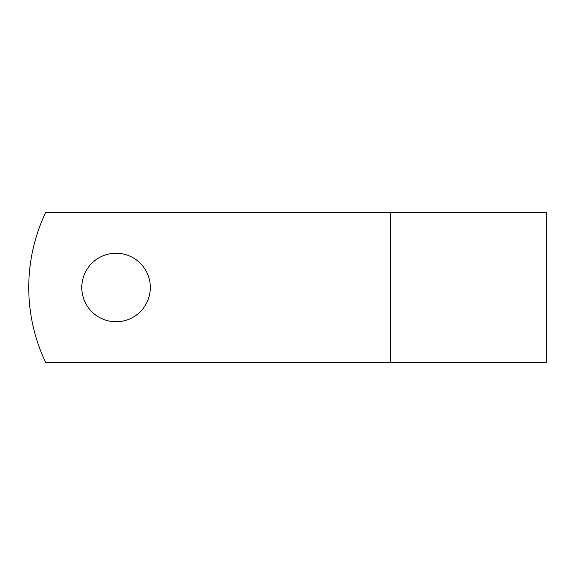 <?xml version="1.0" encoding="UTF-8"?>
<svg xmlns="http://www.w3.org/2000/svg" width="575" height="575" viewBox="0 0 575 575"><rect width="100%" height="100%" fill="white"/><g stroke="black" fill="none" stroke-linecap="round" stroke-linejoin="round"><path stroke-width="0.86" d="M150.312 287.5A34.263 34.263 0 0 0 116.049 253.237A34.263 34.263 0 0 0 81.787 287.5A34.263 34.263 0 0 0 116.049 321.763A34.263 34.263 0 0 0 150.312 287.5M390.727 212.585L45.619 212.585A174.8 174.8 0 0 0 45.619 362.415L390.727 362.415L390.727 212.585L546.25 212.585L546.25 362.415L390.727 362.415"/></g></svg>
